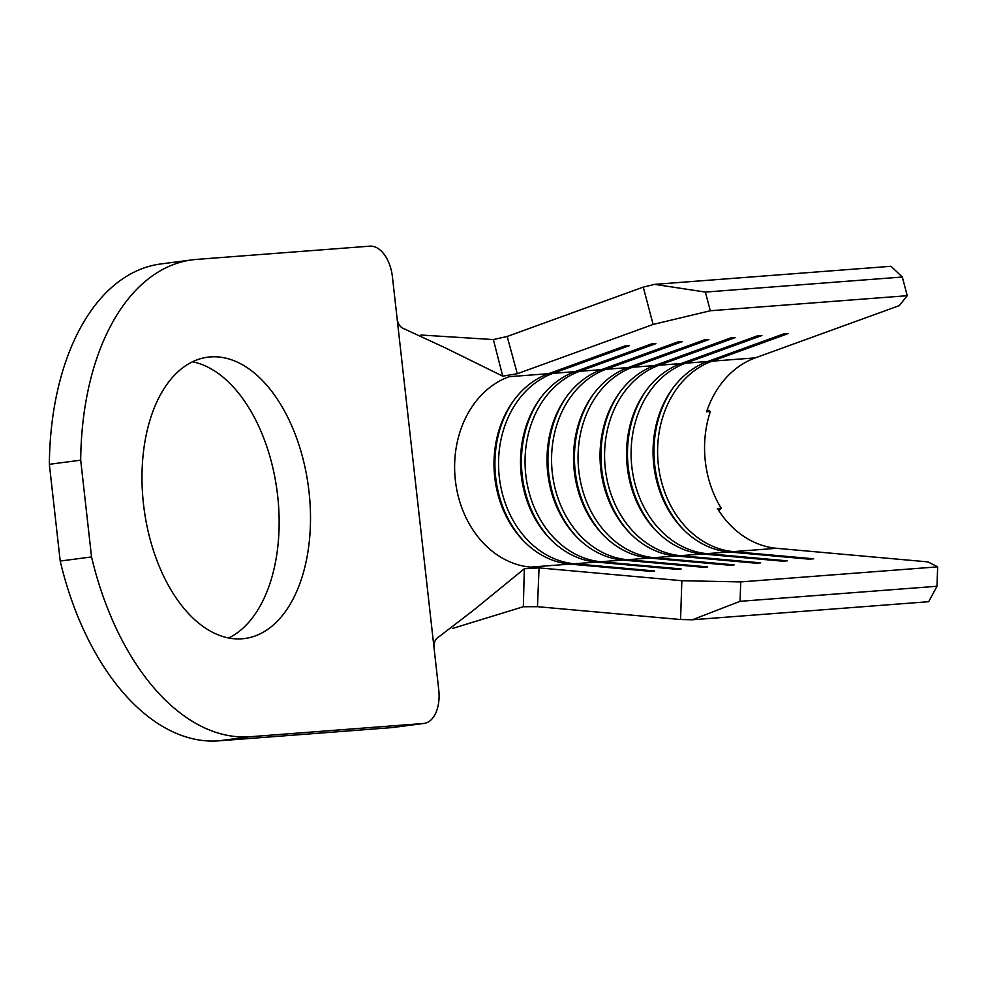 <?xml version="1.0" encoding="UTF-8"?>
<svg xmlns="http://www.w3.org/2000/svg" width="987" height="987" viewBox="0 0 987 987"><rect width="100%" height="100%" fill="white"/><g stroke="black" fill="none" stroke-linecap="round" stroke-linejoin="round"><path stroke-width="1.48" d="M242.049 638.799A141.869 82.908 82.5 0 0 244.64 638.527A141.869 82.908 82.5 0 0 308.734 489.305A141.869 82.908 82.5 0 0 210.428 356.912A141.869 82.908 82.5 0 0 207.838 357.183A141.869 82.908 82.5 0 0 143.757 506.393A141.869 82.908 82.5 0 0 242.049 638.799M228.639 637.997A141.869 82.908 82.5 0 0 277.1 491.193A141.869 82.908 82.5 0 0 192.502 361.81M681.857 580.714L539.062 567.895L537.471 606.684L680.561 619.528L681.857 580.714L740.719 581.911L937.65 566.859L928.014 561.899L776.646 548.303A97.392 78.997 85.6 0 1 717.438 508.527L721.226 508.231L718.721 510.538M707.272 409.802L710.381 411.48L706.593 411.764A97.392 78.997 85.6 0 1 755.277 357.874L899.268 305.637L907.238 295.705L902.315 277.026L891.027 266.28L654.739 284.355L705.384 292.078L902.315 277.026M733.045 552.325L733.464 551.61L813.695 558.802L809.155 559.16L728.924 551.955A97.392 78.997 -94.4 0 1 653.801 465.161A97.392 78.997 -94.4 0 1 707.568 361.513L783.875 333.828L788.428 333.483L712.108 361.168A97.392 78.997 -94.4 0 0 658.341 464.815A97.392 78.997 -94.4 0 0 733.464 551.61L776.646 548.303M706.532 554.349L706.963 553.633L787.194 560.838L782.642 561.184L702.411 553.978A97.392 78.997 -94.4 0 1 627.288 467.196A97.392 78.997 -94.4 0 1 681.055 363.549L757.374 335.864L761.915 335.518L685.595 363.191A97.392 78.997 -94.4 0 0 631.84 466.839A97.392 78.997 -94.4 0 0 706.963 553.633L728.924 551.955M680.031 556.372L680.45 555.656L760.681 562.861L756.141 563.207L675.91 556.002A97.392 78.997 -94.4 0 1 600.787 469.22A97.392 78.997 -94.4 0 1 654.541 365.572L730.861 337.887L735.401 337.542L659.094 365.227A97.392 78.997 -94.4 0 0 605.327 468.874A97.392 78.997 -94.4 0 0 680.45 555.656L702.411 553.978M653.517 558.395L653.937 557.68L734.168 564.885L729.627 565.23L649.397 558.037A97.392 78.997 -94.4 0 1 574.274 471.243A97.392 78.997 -94.4 0 1 628.04 367.596L704.348 339.91L708.9 339.565L632.581 367.25A97.392 78.997 -94.4 0 0 578.814 470.898A97.392 78.997 -94.4 0 0 653.937 557.68L675.91 556.002M627.004 560.431L627.436 559.715L707.667 566.92L703.114 567.266L622.883 560.061A97.392 78.997 -94.4 0 1 547.76 473.267A97.392 78.997 -94.4 0 1 601.527 369.619L677.847 341.946L682.387 341.588L606.067 369.274A97.392 78.997 -94.4 0 0 552.313 472.921A97.392 78.997 -94.4 0 0 627.436 559.715L649.397 558.037M600.503 562.454L600.923 561.739L681.153 568.944L676.613 569.289L596.382 562.084A97.392 78.997 -94.4 0 1 521.259 475.302A97.392 78.997 -94.4 0 1 575.014 371.655L651.334 343.969L655.874 343.624L579.566 371.309A97.392 78.997 -94.4 0 0 525.8 474.957A97.392 78.997 -94.4 0 0 600.923 561.739L622.883 560.061M573.99 564.478L574.409 563.762L654.64 570.967L650.1 571.313L569.869 564.108A97.392 78.997 -94.4 0 1 494.746 477.326A97.392 78.997 -94.4 0 1 548.513 373.678L624.82 345.993L629.373 345.647L553.053 373.333A97.392 78.997 -94.4 0 0 499.286 476.98A97.392 78.997 -94.4 0 0 574.409 563.762L596.382 562.084M539.062 567.895L524.331 568.759L473.92 609.929L439.388 636.442C435.181 638.712 433.429 642.858 434.157 648.866L438.746 689.79A32.46 18.975 82.5 0 1 424.028 723.422A32.46 18.975 82.5 0 1 423.435 723.483L250.106 736.734A240.236 140.401 -97.5 0 1 91.544 556.939L80.7 460.189A240.236 140.401 -97.5 0 1 192.169 259.865A240.236 140.401 -97.5 0 1 196.561 259.408L369.891 246.158A32.46 18.975 82.5 0 1 392.444 276.965L434.157 648.866M710.381 411.48A97.392 78.997 -94.4 0 0 721.226 508.231M740.719 581.911L740.077 601.317L936.996 586.266L937.65 566.859M705.384 292.078L710.307 310.757L907.238 295.705M710.307 310.757L653.11 324.452L643.265 287.094L507.17 336.468L517.287 373.728L653.11 324.452M517.287 373.728L502.728 376.146L445.31 347.868L404.929 329.177C400.29 327.696 397.662 323.933 397.033 317.888M643.265 287.094L654.739 284.355M502.728 376.146L493.377 339.565L507.17 336.468M740.077 601.317L692.368 619.774L928.656 601.7L936.996 586.266M692.368 619.774L680.561 619.528M537.471 606.684L523.344 606.734L452.268 628.534M672.924 388.125A99.995 81.094 -94.4 0 0 683.769 529.933M646.423 390.149A99.995 81.094 -94.4 0 0 657.256 531.956M619.91 392.172A99.995 81.094 -94.4 0 0 630.755 533.992M593.397 394.195A99.995 81.094 -94.4 0 0 604.241 536.015M566.883 396.231A99.995 81.094 -94.4 0 0 577.728 538.038M540.382 398.255A99.995 81.094 -94.4 0 0 551.227 540.062M513.869 400.278A99.995 81.094 -94.4 0 0 524.714 542.097M493.377 339.565L420.993 335.025M523.344 606.734L524.331 568.759M424.028 723.422L392.678 727.53A32.46 18.975 -97.5 0 1 392.086 727.592L423.435 723.483M192.169 259.865L160.819 263.961A240.236 140.401 -97.5 0 0 49.35 464.285L60.207 561.048A240.236 140.401 -97.5 0 0 218.756 740.842L392.086 727.592M49.35 464.285L80.7 460.189M91.544 556.939L60.207 561.048M548.513 373.678L509.119 376.689A97.392 78.997 85.6 0 0 455.365 480.336A97.392 78.997 85.6 0 0 530.488 567.118L569.869 564.108M552.165 372.358L553.053 373.333L575.014 371.655M578.666 370.322L579.566 371.309L601.527 369.619M605.179 368.299L606.067 369.274L628.04 367.596M631.692 366.276L632.581 367.25L654.541 365.572M658.193 364.24L659.094 365.227L681.055 363.549M684.707 362.217L685.595 363.191L707.568 361.513M711.22 360.193L712.108 361.168L755.277 357.874M218.756 740.842L250.106 736.734"/></g></svg>
